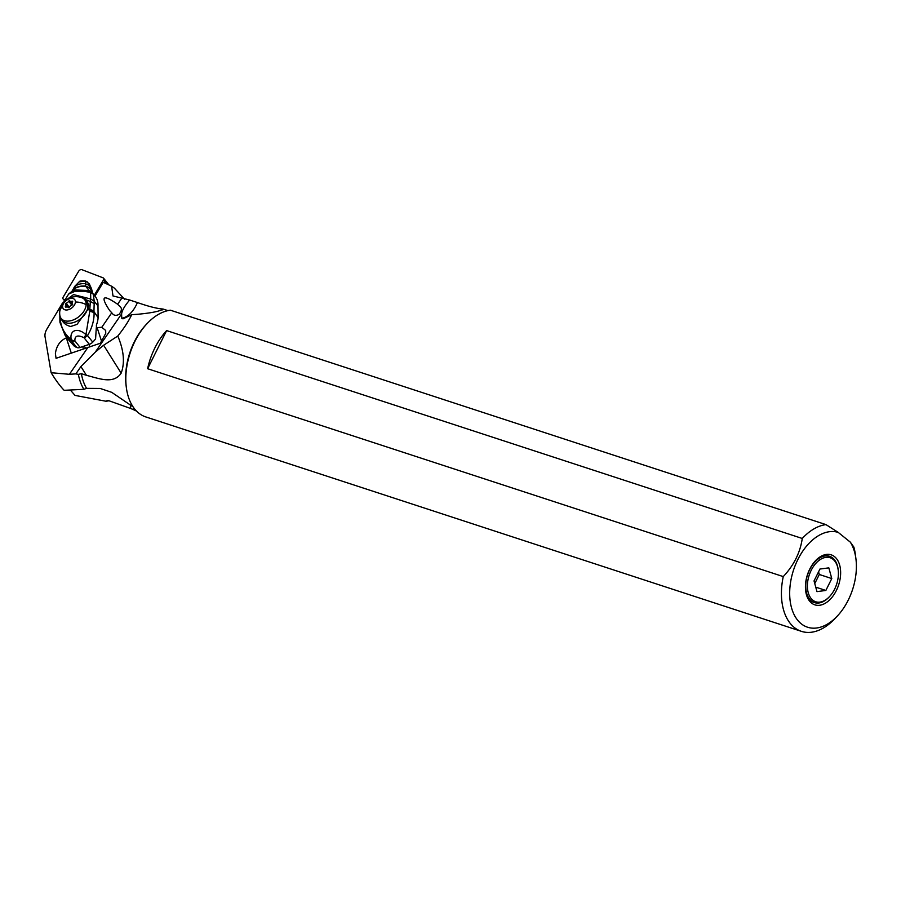 <?xml version="1.0" encoding="UTF-8"?>
<svg xmlns="http://www.w3.org/2000/svg" width="901" height="901" viewBox="0 0 901 901"><rect width="100%" height="100%" fill="white"/><g stroke="black" fill="none" stroke-linecap="round" stroke-linejoin="round"><path stroke-width="1.35" d="M81.845 269.658L103.131 277.857A2.343 1.487 141.6 0 1 103.57 278.172A2.343 1.487 141.6 0 1 103.469 279.896L94.278 295.246L103.469 279.896A2.343 1.487 141.6 0 0 103.131 277.857L81.845 269.658A2.343 1.487 141.6 0 0 78.725 271.156A2.343 1.487 141.6 0 1 81.845 269.658M63.036 298.873A2.343 1.487 141.6 0 0 63.487 299.188L64.376 299.537L63.487 299.188A2.343 1.487 141.6 0 1 63.149 297.15L78.725 271.156L63.149 297.15A2.343 1.487 141.6 0 0 63.036 298.873L64.039 300.123M89.875 285.369A7.535 4.809 -38.4 0 0 89.875 285.358A7.535 4.809 -38.4 0 0 89.222 283.838A7.535 4.809 -38.4 0 0 88.197 282.993M795.752 617.545A49.825 31.085 -71.9 0 1 797.847 559.544A49.825 31.085 -71.9 0 1 838.212 532.39L850.319 542.143A49.825 31.085 -71.9 0 1 855.95 559.037A49.825 31.085 -71.9 0 1 837.288 616.093A49.825 31.085 -71.9 0 1 801.158 623.717A49.825 31.085 -71.9 0 1 795.752 617.545M809.74 569.128A26.298 16.409 108.1 0 0 808.591 599.683A26.298 16.409 108.1 0 0 836.331 590.56A26.298 16.409 108.1 0 0 839.068 563.26A26.298 16.409 108.1 0 0 823.097 555.309A26.298 16.409 108.1 0 0 809.74 569.128M75.864 373.881L69.411 374.298L51.132 372.71C55.817 380.368 60.153 386.236 64.162 390.313L83.883 389.322A54.938 34.272 108.1 0 1 78.364 374.365L75.864 373.881L80.91 366.549L95.303 352.111L103.626 345.241L117.794 336.039C124.056 328.201 128.697 321.094 131.704 314.708L122.975 318.864L121.736 318.256L121.601 313.908C122.108 310.361 124.788 305.732 129.654 300.01L137.414 302.545C148.541 306.464 157.089 308.626 163.058 309.032L167.913 310.62M147.156 323.515A55.671 34.734 108.1 0 0 126.309 387.261L126.117 385.718A53.339 33.281 -71.9 0 1 146.086 324.653L147.156 323.515A55.671 34.734 108.1 0 1 170.379 310.192L825.98 524.619L838.212 532.39M855.95 559.037L855.466 555.174A55.671 34.734 -71.9 0 0 853.855 547.076L850.319 542.143M129.654 300.01L112.997 295.967L111.6 286.191L103.255 282.317L94.977 296.125M131.704 314.708L138.371 314.212C152.1 312.884 160.333 311.16 163.058 309.032L162.405 309.899M78.364 374.365L81.372 373.678L86.44 375.334C98.716 378.352 113.458 384.693 121.162 373.149C125.002 362.765 123.876 350.399 117.794 336.039M66.899 337.661L66.314 337.864C60.052 340.702 56.414 345.928 55.4 353.564L56.053 358.316L100.326 343.247L105.732 333.404L105.687 330.487L101.779 327.277L96.306 327.739L95.585 338.889A29.226 18.628 -38.4 0 1 92.758 342.132A5.845 3.728 -38.4 0 1 89.312 344.362L84.052 337.74L85.955 334.643C77.846 327.254 69.276 329.935 71.224 339.598A5.845 2.94 120.3 0 0 71.539 340.905L76.788 347.516A5.845 3.728 -38.4 0 0 80.121 347.459L89.312 344.362M119.878 306.509L117.626 304.256C102.748 293.996 100.112 296.102 109.708 310.608L111.78 312.76C113.56 315.575 116.038 316.082 119.191 314.258C121.86 310.642 122.086 308.063 119.878 306.509L119.304 305.878M89.086 344.43L89.818 346.919M83.556 349.036L82.678 346.592M92.724 293.287L95.258 296.485A29.226 18.628 -38.4 0 1 97.984 305.991L98.108 317.681A29.226 18.628 -38.4 0 1 96.407 325.002L96.441 327.435A29.226 18.628 141.6 0 1 96.306 327.739M51.132 372.71L45.05 336.783A14.607 9.314 141.6 0 1 46.965 328.966L62.552 302.939M69.602 341.062L74.22 346.097A29.226 18.628 -38.4 0 0 76.788 347.516M84.075 346.119L85.595 348.045A3.649 2.331 -38.4 0 0 85.82 348.27M69.523 340.972L65.154 335.454L71.539 340.905A5.845 3.728 141.6 0 0 74.873 340.837C74.715 335.724 77.768 334.688 84.052 337.74A5.845 3.728 -38.4 0 0 87.51 335.51L85.955 334.643L89.773 311.194L94.008 312.523C94.504 318.796 92.184 328.234 87.51 335.51L92.758 342.132M61.178 306.16L68.611 294.064L77.61 290.201L90.641 292.42L90.708 298.997L73.567 294.582L64.816 301.103M83.68 297.319L86.823 300.562L88.726 305.124L87.701 309.584L89.785 310.045L89.773 311.194M86.361 299.932L90.314 301.452L89.785 310.045L93.952 311.577L94.211 301.227L93.366 294.289L91.992 292.453M83.545 298.636A16.072 10.249 141.6 0 1 86.856 300.607M89.863 291.248L93.287 294.131L89.863 291.248L72.181 291.214L89.863 291.248M90.314 288.59L92.285 292.791L89.086 290.527L85.786 286.428L90.314 288.59L87.746 282.43L85.764 281.157L87.555 282.216M72.069 291.282L75.042 286.045M72.001 291.316L72.429 290.663C75.369 287.318 79.829 285.91 85.786 286.428L85.595 286.056C79.919 285.662 75.628 287.025 72.722 290.122L72.193 290.888M91.812 292.262L89.086 290.527L74.772 289.919L72.508 291.023M92.184 292.07L92.465 291.969A35.071 22.356 141.6 0 1 91.947 290.336A43.834 27.942 -38.4 0 0 88.636 283.545A5.26 3.356 -38.4 0 0 88.625 283.533A5.26 3.356 -38.4 0 0 88.613 283.522L88.636 283.545M93.13 293.805A35.071 22.356 141.6 0 1 92.161 292.025M72.587 290.359L72.654 290.235C75.571 287.092 79.896 285.73 85.629 286.146L90.258 288.297M72.035 291.226L72.497 290.539C75.425 287.261 79.851 285.865 85.741 286.349L90.291 288.5M72.125 291L74.378 287.081C76.799 284.525 80.392 283.398 85.167 283.691L89.368 285.369M65.154 335.454L59.984 322.468L60.491 321.083C61.426 328.268 65.007 334.44 71.224 339.598A5.845 4.336 -175.2 0 0 74.873 340.837L80.121 347.459M59.849 315.418L59.905 321.263L60.378 319.878L60.491 321.083M60.457 320.745L61.392 319.067L61.2 318.391L60.378 319.878L60.232 316.848M61.392 319.067C63.047 322.941 66.167 325.419 70.74 326.489L77.047 324.36L87.701 309.584M61.167 318.492L62.833 320.587A15.047 9.596 -38.4 0 0 77.396 320.891A15.047 9.596 -38.4 0 0 87.825 306.79A15.047 9.596 -38.4 0 0 86.417 301.891L84.75 299.796A15.047 9.596 141.6 0 1 86.158 304.684A15.047 9.596 141.6 0 1 75.729 318.785A15.047 9.596 141.6 0 1 61.167 318.492A15.047 9.596 141.6 0 1 59.826 315.237A16.364 16.364 0 0 1 59.691 312.151M97.984 305.991L94.211 301.227L90.708 298.997L90.314 301.452L94.008 303.524M93.366 294.289L90.584 292.284L77.824 290.077L68.96 293.726L72.181 291.214M59.703 312.039A16.364 16.364 0 0 1 81.89 297.735A15.047 9.596 141.6 0 1 84.75 299.796M62.62 306.351A7.309 4.663 -38.4 0 1 69.321 298.772A7.309 4.663 -38.4 0 1 75.436 302.015A7.309 4.663 141.6 0 1 68.735 309.595A7.309 4.663 141.6 0 1 62.62 306.351A16.364 10.981 3.1 0 0 59.703 312.095M65.852 307.252A2.455 1.565 141.6 0 1 68.138 307.354A2.455 1.565 141.6 0 1 68.296 307.624L69.411 307.252A2.455 1.565 141.6 0 1 71.99 305.18L72.587 304.189A2.455 1.565 141.6 0 1 72.317 303.952A2.455 1.565 141.6 0 1 72.091 303.153A2.455 1.565 141.6 0 1 72.711 301.734L72.204 301.114A2.455 1.565 141.6 0 1 69.918 301.013A2.455 1.565 141.6 0 1 69.76 300.743L68.645 301.114A2.455 1.565 141.6 0 1 66.066 303.186L65.469 304.178A2.455 1.565 141.6 0 1 65.739 304.414A2.455 1.565 141.6 0 1 65.964 305.214A2.455 1.565 141.6 0 1 65.345 306.633L65.852 307.252L65.345 306.633M66.066 303.186L69.14 307.061A2.455 1.565 -38.4 0 0 69.535 306.971M68.431 307.714L69.14 307.061M71.596 305.27A2.455 1.565 -38.4 0 0 71.72 305L72.632 304.437M68.645 301.114L71.72 305M85.606 281.044L87.431 282.092M75.042 286.034L79.164 281.855L85.719 281.123L85.595 286.056L90.246 288.196L91.947 290.336M85.404 280.999L85.505 281.011C81.372 280.695 79.265 280.977 79.153 281.855M81.372 373.678A53.339 33.281 108.1 0 0 86.575 388.354L100.169 388.455L111.69 392.318L133.044 406.824M136.468 411.047L132.909 409.426L133.922 408.052M130.634 408.48L132.92 409.426M109.044 400.754A54.938 34.272 -71.9 0 1 105.845 401.215L107.85 400.359L130.611 408.468L130.589 404.977M126.309 387.261A55.671 34.734 108.1 0 0 138.653 413.018A55.671 34.734 108.1 0 0 145.782 416.926L801.383 631.342A55.671 34.734 -71.9 0 1 794.254 627.445A55.671 34.734 -71.9 0 1 783.262 576.595C793.871 565.299 800.212 552.583 802.262 538.471L166.629 330.588A55.671 34.734 -71.9 0 0 147.618 368.712L783.262 576.595M837.288 616.093L834.619 618.919A55.671 34.734 -71.9 0 1 801.383 631.342M802.262 538.471A55.671 34.734 -71.9 0 1 825.98 524.619M147.618 368.712L166.629 330.588M105.845 401.215L75.008 395.404L70.402 390.077M83.883 389.322L86.575 388.354M124.563 299.245L114.371 288.151L111.6 286.191M827.58 555.748L822.129 555.793M838.2 570.074L838.11 569.286A24.35 15.193 108.1 0 0 829.224 556.21A24.35 15.193 108.1 0 0 809.717 569.533A24.35 15.193 108.1 0 0 814.099 602.476A24.35 15.193 108.1 0 0 828.988 597.16L829.528 596.586A23.156 14.45 -71.9 0 1 810.551 597.757A23.156 14.45 -71.9 0 1 811.193 570.31A23.156 14.45 -71.9 0 1 827.129 557.28A23.156 14.45 -71.9 0 1 838.2 570.074A23.156 14.45 -71.9 0 1 834.619 589.175A23.156 14.45 -71.9 0 1 829.528 596.586M807.859 598.388L812.297 601.789M819.955 569.038L814.031 580.92L816.982 591.63L825.857 590.448L831.781 578.566L828.83 567.867L819.955 569.038M818.57 571.831L819.291 574.478L831.781 578.566M814.763 583.578L819.291 574.478M825.857 590.448L815.743 587.148M106.633 283.871L103.469 279.896M63.487 299.188L64.117 299.988M121.736 318.256A29.226 17.457 99.6 0 0 137.414 302.545M121.601 313.908L95.303 352.111M103.626 345.241L121.162 373.149M86.44 375.334L80.91 366.549M101.779 327.277L111.78 312.76M117.626 304.256L121.612 298.468M69.411 374.298L87.791 347.606M83.14 348.011L83.872 348.924M101.633 341.456L97.071 327.48M66.314 337.864L71.314 353.169M98.108 317.681L93.952 311.577M93.918 310.811L87.926 308.795M75.436 302.015A16.364 10.981 3.1 0 1 86.158 304.684M72.204 301.114L72.711 301.745M103.57 278.172L108.953 284.953M92.747 293.321L91.823 292.273M59.905 321.263L59.984 322.468M65.739 304.414L67.879 307.117M69.918 301.013L72.711 304.538M87.07 281.765L87.735 282.418M75.11 285.944L74.028 287.52M827.535 555.726L829.224 556.21M812.353 601.823L814.099 602.476"/></g></svg>
